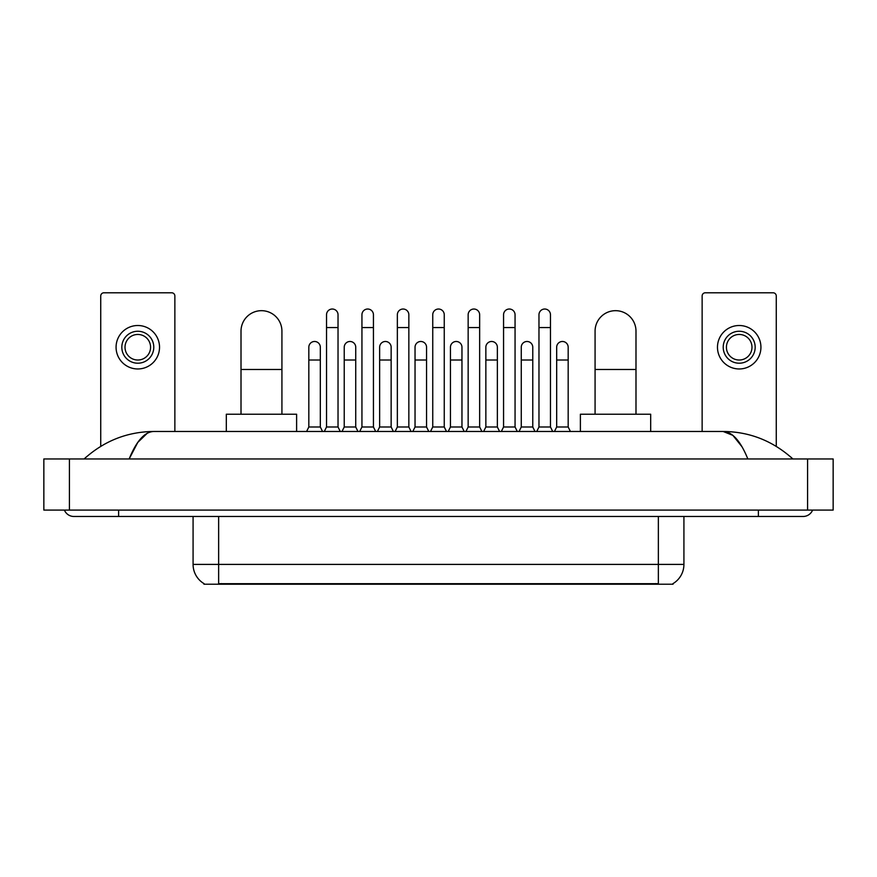 <?xml version="1.0" encoding="UTF-8"?>
<svg xmlns="http://www.w3.org/2000/svg" width="877" height="877" viewBox="0 0 877 877"><rect width="100%" height="100%" fill="white"/><g stroke="black" fill="none" stroke-linecap="round" stroke-linejoin="round"><path stroke-width="1.32" d="M673.054 583.589L673.054 584.214L203.946 584.214L203.946 583.589M204.133 583.698A22.363 22.363 0 0 1 193.083 564.404L218.647 564.404L218.647 583.698L658.353 583.698L658.353 564.404L683.917 564.404L683.917 516.476M193.083 564.404L193.083 516.476M672.867 583.698A22.363 22.363 0 0 0 683.917 564.404M174.863 431.473L174.863 295.977A3.19 3.19 0 0 0 171.673 292.786L103.924 292.786A3.19 3.19 0 0 0 100.734 295.977L100.734 446.36M137.799 331.254A15.972 15.972 0 0 0 121.826 347.237A15.972 15.972 0 0 0 137.799 363.21A15.972 15.972 0 0 0 153.782 347.237A15.972 15.972 0 0 0 137.799 331.254M137.799 334.455A12.782 12.782 0 0 0 125.016 347.237A12.782 12.782 0 0 0 137.799 360.019A12.782 12.782 0 0 0 150.581 347.237A12.782 12.782 0 0 0 137.799 334.455M137.799 368.965A21.728 21.728 0 0 0 159.526 347.237A21.728 21.728 0 0 0 137.799 325.51A21.728 21.728 0 0 0 116.071 347.237A21.728 21.728 0 0 0 137.799 368.965M241.011 414.218L241.011 331.133A20.456 20.456 0 0 1 261.467 310.677A20.456 20.456 0 0 1 281.923 331.133A20.456 20.456 0 0 0 261.467 310.677M281.923 414.218L281.923 331.133M296.612 431.473L296.612 414.218L226.321 414.218L226.321 431.473M595.077 414.218L595.077 331.133A20.456 20.456 0 0 1 615.533 310.677A20.456 20.456 0 0 1 635.989 331.133A20.456 20.456 0 0 0 615.533 310.677M635.989 414.218L635.989 331.133M650.679 431.473L650.679 414.218L580.388 414.218L580.388 431.473M324.293 431.473L326.529 427L338.029 427L340.265 431.473M338.029 427L338.029 314.766A5.755 5.755 0 0 0 332.284 309.022A5.755 5.755 0 0 1 332.646 309.033M326.529 427L326.529 327.549L338.029 327.549M326.529 327.549L326.529 314.766A5.755 5.755 0 0 1 332.284 309.022M359.702 431.473L361.938 427L373.438 427L375.674 431.473M373.438 427L373.438 314.766A5.755 5.755 0 0 0 367.682 309.022A5.755 5.755 0 0 1 368.044 309.033M361.938 427L361.938 327.549L373.438 327.549M361.938 327.549L361.938 314.766A5.755 5.755 0 0 1 367.682 309.022M395.099 431.473L397.347 427L408.846 427L411.083 431.473M408.846 427L408.846 314.766A5.755 5.755 0 0 0 403.091 309.022A5.755 5.755 0 0 1 403.453 309.033M397.347 427L397.347 327.549L408.846 327.549M397.347 327.549L397.347 314.766A5.755 5.755 0 0 1 403.091 309.022M430.508 431.473L432.745 427L444.255 427L446.492 431.473M444.255 427L444.255 314.766A5.755 5.755 0 0 0 438.5 309.022A5.755 5.755 0 0 1 438.862 309.033M432.745 427L432.745 327.549L444.255 327.549M432.745 327.549L432.745 314.766A5.755 5.755 0 0 1 438.5 309.022M465.917 431.473L468.154 427L479.653 427L481.901 431.473M479.653 427L479.653 314.766A5.755 5.755 0 0 0 473.909 309.022A5.755 5.755 0 0 1 474.271 309.033M468.154 427L468.154 327.549L479.653 327.549M468.154 327.549L468.154 314.766A5.755 5.755 0 0 1 473.909 309.022M501.326 431.473L503.562 427L515.062 427L517.298 431.473M515.062 427L515.062 314.766A5.755 5.755 0 0 0 509.318 309.022A5.755 5.755 0 0 1 509.68 309.033M503.562 427L503.562 327.549L515.062 327.549M503.562 327.549L503.562 314.766A5.755 5.755 0 0 1 509.318 309.022M536.735 431.473L538.971 427L550.471 427L552.707 431.473M550.471 427L550.471 314.766A5.755 5.755 0 0 0 544.716 309.022A5.755 5.755 0 0 1 545.077 309.033M538.971 427L538.971 327.549L550.471 327.549M538.971 327.549L538.971 314.766A5.755 5.755 0 0 1 544.716 309.022M306.588 431.473L308.825 427L320.324 427L322.561 431.473M320.324 427L320.324 347.237A5.755 5.755 0 0 0 314.942 341.493A5.755 5.755 0 0 1 320.324 347.237M308.825 427L308.825 360.019L320.324 360.019M308.825 360.019L308.825 347.237A5.755 5.755 0 0 1 314.942 341.493M341.997 431.473L344.233 427L355.733 427L357.969 431.473M355.733 427L355.733 347.237A5.755 5.755 0 0 0 350.34 341.493A5.755 5.755 0 0 1 355.733 347.237M344.233 427L344.233 360.019L355.733 360.019M344.233 360.019L344.233 347.237A5.755 5.755 0 0 1 350.34 341.493M377.406 431.473L379.642 427L391.142 427L393.378 431.473M391.142 427L391.142 347.237A5.755 5.755 0 0 0 385.748 341.493A5.755 5.755 0 0 1 391.142 347.237M379.642 427L379.642 360.019L391.142 360.019M379.642 360.019L379.642 347.237A5.755 5.755 0 0 1 385.748 341.493M412.804 431.473L415.04 427L426.551 427L428.787 431.473M426.551 427L426.551 347.237A5.755 5.755 0 0 0 421.157 341.493A5.755 5.755 0 0 1 426.551 347.237M415.04 427L415.04 360.019L426.551 360.019M415.04 360.019L415.04 347.237A5.755 5.755 0 0 1 421.157 341.493M448.213 431.473L450.449 427L461.96 427L464.196 431.473M461.96 427L461.96 347.237A5.755 5.755 0 0 0 456.566 341.493A5.755 5.755 0 0 1 461.96 347.237M450.449 427L450.449 360.019L461.96 360.019M450.449 360.019L450.449 347.237A5.755 5.755 0 0 1 456.566 341.493M483.622 431.473L485.858 427L497.358 427L499.594 431.473M497.358 427L497.358 347.237A5.755 5.755 0 0 0 491.975 341.493A5.755 5.755 0 0 1 497.358 347.237M485.858 427L485.858 360.019L497.358 360.019M485.858 360.019L485.858 347.237A5.755 5.755 0 0 1 491.975 341.493M519.031 431.473L521.267 427L532.767 427L535.003 431.473M532.767 427L532.767 347.237A5.755 5.755 0 0 0 527.373 341.493A5.755 5.755 0 0 1 532.767 347.237M521.267 427L521.267 360.019L532.767 360.019M521.267 360.019L521.267 347.237A5.755 5.755 0 0 1 527.373 341.493M554.439 431.473L556.676 427L568.175 427L570.412 431.473M568.175 427L568.175 347.237A5.755 5.755 0 0 0 562.782 341.493A5.755 5.755 0 0 1 568.175 347.237M556.676 427L556.676 360.019L568.175 360.019M556.676 360.019L556.676 347.237A5.755 5.755 0 0 1 562.782 341.493M776.266 446.36L776.266 295.977A3.19 3.19 0 0 0 773.076 292.786L705.327 292.786A3.19 3.19 0 0 0 702.137 295.977L702.137 431.473M739.201 331.254A15.972 15.972 0 0 0 723.218 347.237A15.972 15.972 0 0 0 739.201 363.21A15.972 15.972 0 0 0 755.174 347.237A15.972 15.972 0 0 0 739.201 331.254M739.201 334.455A12.782 12.782 0 0 0 726.419 347.237A12.782 12.782 0 0 0 739.201 360.019A12.782 12.782 0 0 0 751.984 347.237A12.782 12.782 0 0 0 739.201 334.455M739.201 368.965A21.728 21.728 0 0 0 760.929 347.237A21.728 21.728 0 0 0 739.201 325.51A21.728 21.728 0 0 0 717.474 347.237A21.728 21.728 0 0 0 739.201 368.965M118.625 510.085L118.625 516.476L803.113 516.476A10.228 10.228 0 0 0 812.595 510.085A10.228 10.228 0 0 1 803.113 516.476A10.228 10.228 0 0 0 812.595 510.085A10.228 10.228 0 0 1 803.113 516.476M64.405 510.085A10.228 10.228 0 0 0 73.887 516.476A10.228 10.228 0 0 1 64.405 510.085A10.228 10.228 0 0 0 73.887 516.476L118.625 516.476M747.84 458.956C740.506 440.901 732.273 431.747 723.13 431.473L153.87 431.473C144.727 431.747 136.494 440.901 129.16 458.956L137.766 442.425L147.226 433.271M69.415 458.956L833.15 458.956L833.15 510.085L43.85 510.085L43.85 458.956L69.415 458.956L69.415 510.085M833.15 458.956L833.15 510.085M790.714 456.983L792.885 458.956C772.769 440.835 749.517 431.67 723.13 431.473L732.865 435.365L741.986 446.744M86.286 456.983L84.115 458.956C104.133 440.879 127.384 431.714 153.87 431.473M655.799 584.214L655.799 583.589M221.201 584.214L221.201 583.589M218.647 516.476L218.647 564.404L658.353 564.404L658.353 516.476M241.011 369.48L281.923 369.48M595.077 369.48L635.989 369.48M758.375 510.085L758.375 516.476M807.585 458.956L807.585 510.085"/></g></svg>
